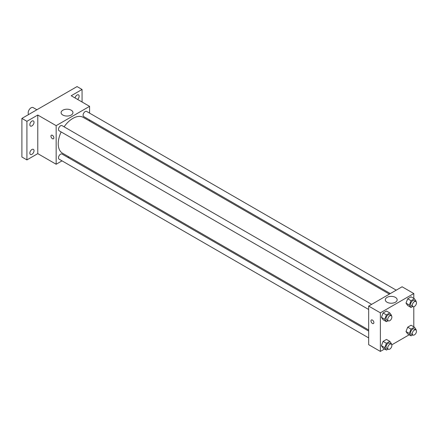 <?xml version="1.0" encoding="UTF-8"?>
<svg xmlns="http://www.w3.org/2000/svg" width="438" height="438" viewBox="0 0 438 438"><rect width="100%" height="100%" fill="white"/><g stroke="black" fill="none" stroke-linecap="round" stroke-linejoin="round"><path stroke-width="0.66" d="M36.896 109.757L33.162 107.595A4.134 2.387 120 0 0 29.97 108.706A4.134 2.387 120 0 0 28.169 112.867A4.134 2.387 120 0 0 28.689 114.493M62.026 160.856L56.157 164.245L37.777 153.634L26.915 159.903L21.9 157.007L21.9 118.413L77.05 86.576L82.065 89.467L82.065 102.01M68.881 156.903L67.939 157.445M31.925 154.324A2.957 1.708 -60 0 1 30.452 154.472A2.957 1.708 -60 0 1 29.998 152.106A2.957 1.708 -60 0 1 31.925 149.5A2.957 1.708 -60 0 1 33.403 149.358A2.957 1.708 -60 0 1 33.857 151.723A2.957 1.708 -60 0 1 31.925 154.324M31.925 125.92A2.957 1.708 -60 0 1 30.452 126.067A2.957 1.708 -60 0 1 29.998 123.702A2.957 1.708 -60 0 1 31.925 121.096A2.957 1.708 -60 0 1 33.403 120.948A2.957 1.708 -60 0 1 33.857 123.319A2.957 1.708 -60 0 1 31.925 125.92M37.777 153.634L37.777 115.035L26.915 121.31L21.9 118.413M26.915 159.903L26.915 121.31M56.157 164.245L56.157 125.651L37.777 115.035M56.157 125.651L89.582 106.352L71.202 95.741L82.065 89.467M62.831 115.046A5.929 3.422 180 0 1 61.096 112.626A5.929 3.422 180 0 1 67.019 109.204A5.929 3.422 180 0 1 72.949 112.626A5.929 3.422 180 0 1 69.292 115.785A5.929 3.422 180 0 1 62.831 115.046M75.04 97.959A2.957 1.708 -60 0 1 77.05 95.046A2.957 1.708 -60 0 1 78.528 94.898A2.957 1.708 -60 0 1 77.619 99.448M61.15 131.942A20.701 11.952 120 0 0 58.232 143.752A20.701 11.952 120 0 0 62.519 153.229L368.67 329.984M389.377 294.122L83.225 117.368A20.701 11.952 120 0 0 64.101 126.823M89.582 106.352L89.582 113.13M89.582 119.952L89.582 121.041M396.226 290.17L86.647 111.438A2.957 1.708 120 0 0 84.37 112.227A2.957 1.708 120 0 0 83.083 115.199A2.957 1.708 120 0 0 83.696 116.552L390.318 293.58M368.67 331.073L62.048 154.045A2.957 1.708 120 0 0 59.771 154.838A2.957 1.708 120 0 0 58.484 157.811A2.957 1.708 120 0 0 59.092 159.164L368.67 337.895M368.67 309.491L59.092 130.754A2.957 1.708 -60 0 1 59.092 127.343A2.957 1.708 -60 0 1 62.048 125.64L371.627 304.372M53.863 137.833A2.07 1.194 60 0 1 53.436 138.78A2.07 1.194 60 0 1 51.366 137.587A2.07 1.194 60 0 1 51.366 135.2A2.07 1.194 60 0 1 52.96 135.753A2.07 1.194 60 0 1 53.863 137.833M53.436 138.78A2.07 1.194 60 0 1 51.372 137.587A2.07 1.194 60 0 1 51.372 135.2M384.58 348.993L380.37 351.424L368.67 344.673L368.67 306.08L402.095 286.78L413.795 293.537L413.795 298.398M409.18 334.791L391.796 344.826M407.69 305.527L406.004 303.123L407.69 298.776L411.068 296.822L407.69 298.776L406.004 303.123L407.69 305.527L411.036 307.46L409.344 305.056L411.036 300.703L414.414 298.754L416.1 301.158L415.941 301.558M383.091 348.133L381.405 345.735L383.091 341.383L386.469 339.434L383.091 341.383L381.405 345.735L383.091 348.133L386.436 350.066L384.745 347.662L386.436 343.31L389.809 341.361L391.501 343.764L391.342 344.164M413.795 306.726L413.795 326.803M380.37 351.424L380.37 312.831L413.795 293.537M407.69 333.931L406.004 331.533L407.69 327.181L411.068 325.231L407.69 327.181L406.004 331.533L407.69 333.931L411.036 335.864L409.344 333.46L411.036 329.108L414.414 327.159L416.1 329.562L415.941 329.962M383.091 319.729L381.405 317.326L383.091 312.978L386.469 311.029L383.091 312.978L381.405 317.326L383.091 319.729L386.436 321.662L384.745 319.258L386.436 314.906L389.809 312.956L391.501 315.36L391.342 315.76M380.37 312.831L368.67 306.08M387.039 302.225A5.929 3.422 180 0 1 385.303 299.806A5.929 3.422 180 0 1 391.233 296.384A5.929 3.422 180 0 1 397.156 299.806A5.929 3.422 180 0 1 393.499 302.97A5.929 3.422 180 0 1 387.039 302.225M373.888 322.598A2.07 1.194 60 0 1 373.461 323.545A2.07 1.194 60 0 1 371.391 322.352A2.07 1.194 60 0 1 371.391 319.964A2.07 1.194 60 0 1 372.984 320.517A2.07 1.194 60 0 1 373.888 322.598M373.461 323.545A2.07 1.194 60 0 1 371.397 322.352A2.07 1.194 60 0 1 371.397 319.964M388.095 320.704L386.436 321.662M391.271 315.716L389.601 314.752A2.957 1.708 120 0 0 387.323 315.541A2.957 1.708 120 0 0 386.037 318.514A2.957 1.708 120 0 0 386.644 319.866L388.32 320.83A2.957 1.708 120 0 0 391.271 319.127A2.957 1.708 120 0 0 391.271 315.716A2.957 1.708 120 0 0 388.993 316.504A2.957 1.708 120 0 0 387.707 319.477A2.957 1.708 120 0 0 388.32 320.83M384.745 319.258L381.405 317.326M386.436 314.906L383.091 312.978M389.809 312.956L386.469 311.029M412.695 306.501L411.036 307.46M415.87 301.514L414.2 300.545A2.957 1.708 120 0 0 411.923 301.339A2.957 1.708 120 0 0 410.636 304.311A2.957 1.708 120 0 0 411.244 305.664L412.919 306.627A2.957 1.708 120 0 0 415.87 304.925A2.957 1.708 120 0 0 415.87 301.514A2.957 1.708 120 0 0 413.592 302.302A2.957 1.708 120 0 0 412.306 305.275A2.957 1.708 120 0 0 412.919 306.627M409.344 305.056L406.004 303.123M411.036 300.703L407.69 298.776M414.414 298.754L411.068 296.822M388.095 349.108L386.436 350.066M391.271 344.12L389.601 343.157A2.957 1.708 120 0 0 387.323 343.945A2.957 1.708 120 0 0 386.037 346.918A2.957 1.708 120 0 0 386.644 348.27L388.32 349.239A2.957 1.708 120 0 0 391.271 347.531A2.957 1.708 120 0 0 391.271 344.12A2.957 1.708 120 0 0 388.993 344.914A2.957 1.708 120 0 0 387.707 347.887A2.957 1.708 120 0 0 388.32 349.239M384.745 347.662L381.405 345.735M386.436 343.31L383.091 341.383M389.809 341.361L386.469 339.434M412.695 334.906L411.036 335.864M415.87 329.918L414.2 328.954A2.957 1.708 120 0 0 411.923 329.743A2.957 1.708 120 0 0 410.636 332.716A2.957 1.708 120 0 0 411.244 334.068L412.919 335.037A2.957 1.708 120 0 0 415.87 333.329A2.957 1.708 120 0 0 415.87 329.918A2.957 1.708 120 0 0 413.592 330.706A2.957 1.708 120 0 0 412.306 333.685A2.957 1.708 120 0 0 412.919 335.037M409.344 333.46L406.004 331.533M411.036 329.108L407.69 327.181M414.414 327.159L411.068 325.231"/></g></svg>
